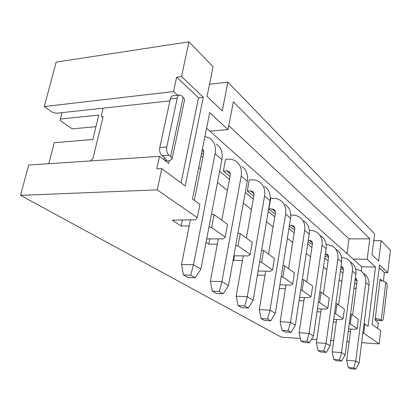 <?xml version="1.0" encoding="UTF-8"?>
<svg xmlns="http://www.w3.org/2000/svg" width="411" height="411" viewBox="0 0 411 411"><rect width="100%" height="100%" fill="white"/><g stroke="black" fill="none" stroke-linecap="round" stroke-linejoin="round"><path stroke-width="0.62" d="M350.264 323.847L351.528 314.317L358.356 319.27L357.144 328.625L350.264 323.847L349.299 323.627M335.612 313.68L336.984 303.77L344.408 309.154L343.098 318.874L335.612 313.68L334.503 313.418M319.635 302.588L321.125 292.278L329.226 298.15L327.798 308.255L319.635 302.588L318.361 302.285M302.136 290.443L303.77 279.696L312.648 286.128L311.086 296.655L302.136 290.443L300.667 290.089M282.896 277.091L284.689 265.86L294.461 272.945L292.75 283.929L282.896 277.091L281.201 276.68M261.637 262.336L263.621 250.587L274.425 258.421L272.539 269.899L261.637 262.336L259.675 261.853M238.026 245.948L240.23 233.633L252.241 242.336L250.15 254.363L238.026 245.948L235.739 245.377M211.65 227.643L214.116 214.696L227.545 224.432L225.213 237.055L211.65 227.643L208.978 226.964M362.908 333.013L363.75 333.208L379.163 343.909L380.75 330.747L372.145 324.377L379.528 264.843L387.753 272.668L390.45 250.294L381.156 240.676L378.608 261.093L371.976 254.728L374.627 233.921L227.889 82.108L222.259 110.97L207.072 96.39L213.068 66.772L188.957 41.83L181.513 76.559L203.291 97.268L185.212 185.967L161.77 168.608L157.213 189.856L197.27 217.66L199.885 204.38L192.44 198.986L209.723 112.578L228.023 129.624L209.867 131.13L206.594 128.211M363.75 333.208L364.917 324.022L368.097 326.329L375.531 267.058L367.187 259.284L369.823 238.832L233.335 101.856L228.023 129.624M350.562 314.091L351.528 314.317M333.316 321.998L336.239 322.162M346.976 253.592L348.99 238.863L228.783 125.638M197.27 217.66L195.461 219.782L172.204 220.152L181.133 226.009L182.35 219.993M198.739 167.503L200.553 168.952M217.496 182.484L227.391 190.385M243.343 203.126L251.429 209.584M266.498 221.621L273.084 226.877M287.366 238.282L292.694 242.541M306.267 253.376L310.536 256.788M323.467 267.109L326.843 269.806M339.183 279.66L341.793 281.751M233.099 260.071L233.597 260.399L234.424 255.791M206.034 242.331L208.798 244.144L209.795 238.899M367.187 259.284L353.152 259.11L361.778 266.816L375.531 267.058M369.823 238.832L348.99 238.863M201.056 155.908L202.854 157.392M219.644 171.264L229.451 179.371M245.264 192.435L253.284 199.058M268.234 211.408L274.764 216.808M288.933 228.511L294.225 232.883M307.695 244.011L311.934 247.514M324.772 258.118L328.122 260.887M340.38 271.013L342.974 273.161M354.703 282.85L356.65 284.458M209.867 131.13L353.152 259.11M361.207 271.193L361.778 266.816M340.683 268.815L341.14 269.2L343.426 269.241M325.101 255.832L326.478 256.978L328.625 256.998M308.06 241.632L310.516 243.677L312.483 243.682M306.76 281.864L312.488 243.559L312.088 241.874L311.194 240.815L308.281 240.168M289.334 226.029L293.079 229.153L294.81 229.138M268.537 254.152L275.37 213.175C275.591 211.495 275.087 210.242 273.865 209.415L271.969 208.922L268.886 208.994L270.71 198.241L276.13 198.477L280.148 200.126C284.597 203.224 286.421 207.868 285.635 214.064L269.991 310.171L259.279 309.637L265.696 271.173M268.886 208.994L273.957 213.217L275.37 213.191M246.4 238.103L253.952 195.266C254.204 193.514 253.695 192.214 252.436 191.367L250.479 190.879L247.288 190.997L249.302 179.771L254.907 179.946L259.048 181.6C263.621 184.765 265.46 189.579 264.576 196.052L247.258 296.675L236.155 296.223L243.266 255.889M247.288 190.997L252.893 195.667L253.89 195.636M221.801 220.27L230.191 175.399C230.473 173.565 229.965 172.214 228.675 171.351L226.651 170.878L223.348 171.048L225.577 159.309L227.771 159.175C230.72 159.011 233.35 159.638 235.652 161.055C240.343 164.282 242.192 169.281 241.19 176.052L221.909 281.627L210.391 281.278L218.318 238.889M223.348 171.048L229.574 176.237L230.042 176.216M201.647 152.964L203.44 154.459M356.198 287.911L353.897 288.938M364.074 323.827L364.917 324.022M335.879 303.508L336.984 303.77M319.856 291.969L321.125 292.278M302.306 279.336L303.77 279.696M283.004 265.449L284.689 265.86M261.668 250.099L263.621 250.587M237.959 233.058L240.23 233.633M211.454 214.018L214.116 214.696M348.266 331.425L350.449 331.564M181.133 226.009L189.209 225.916M225.213 237.055L223.255 238.878L206.692 238.904M208.798 244.144L217.332 244.165M250.15 254.363L248.08 255.94L233.869 255.786M233.597 260.399L242.449 260.528M272.539 269.899L270.392 271.275L258.118 271.003M257.425 275.093L265.013 275.283M292.75 283.929L290.551 285.126L279.896 284.792M279.31 288.45L285.393 288.656M311.086 296.655L308.856 297.708L299.562 297.333M299.064 300.621L303.904 300.826M327.798 308.255L325.548 309.18L317.415 308.789M316.984 311.764L320.78 311.954M343.098 318.874L340.832 319.681L333.691 319.296M357.144 328.625L354.883 329.339L348.595 328.959M379.163 343.909L361.68 342.702M349.093 341.829L346.91 341.68M333.681 340.765L330.742 340.565M316.809 339.599L311.584 339.239M300.333 338.464L281.314 337.148L20.55 195.343L28.647 165.047L159.504 156.36L156.791 168.89L161.77 168.608M157.213 189.856L20.55 195.343M377.596 328.415L378.29 322.727L375.048 320.267L379.898 280.626C382.744 280.893 384.722 281.443 385.826 282.27L386.412 282.809C387.07 283.631 387.306 285.1 387.126 287.207L383.432 317.965C383.18 319.701 382.744 320.59 382.117 320.642L377.339 320.39L375.202 319.028M383.35 281.191L384.398 272.596L379.173 267.684M387.753 272.668L384.398 272.596M181.046 182.885L198.549 97.787L176.638 77.176L173.524 91.561L177.598 95.254M172.117 158.672L184.549 99.996L184.308 98.661L183.193 97.253L170.627 156.519L171.926 157.968L171.993 159.268L169.332 160.665L168.751 163.393L159.504 156.36M379.934 280.626L380.139 278.956L382.348 280.954M183.193 97.253L181.544 95.748L179.797 95.008C178.549 95.136 177.691 96.184 177.218 98.152L170.349 98.912C170.827 96.955 171.695 95.907 172.954 95.778L179.54 95.033M170.627 156.519L168.9 155.178C166.948 153.272 166.229 150.554 166.743 147.03L177.218 98.152M169.332 160.665L165.484 160.906M170.349 98.912L159.797 147.539C159.278 151.043 160.002 153.745 161.975 155.641L165.304 158.194L166.234 160.018L165.263 160.737M173.524 91.561L44.28 106.557L52.413 112.265L56.132 113.282L103.11 108.16L101.317 115.512L101.645 116.554L102.647 116.678L102.909 117.515L93.061 158.132L90.261 160.958M103.11 108.16L169.923 100.87M44.28 106.557L56.153 62.128L188.957 41.83M181.513 76.559L176.638 77.176M203.291 97.268L198.549 97.787M48.811 163.706L54.257 142.72L92.835 139.478L98.804 115.07L60.396 119.056L60.17 120.464L72.249 128.884L95.974 126.645M60.396 119.056L62.061 112.64M346.658 360.319L355.715 361.058L365.785 282.614L368.965 285.337L359.091 363.062L355.715 361.058L353.717 368.004L348.281 367.537L346.658 360.319L350.773 329.093M352.617 315.103L357.072 281.196L356.681 279.398L355.33 278.113M355.577 268.979L360.673 270.818C364.552 273.582 366.258 277.512 365.785 282.614M357.046 280.533L355.017 280.477M359.091 363.062L355.762 369.17L350.352 368.698L348.281 367.537M355.762 369.17L353.717 368.004M363.874 273.628C367.727 276.377 369.422 280.276 368.965 285.337M332.15 351.903L341.505 352.623L352.417 271.178L355.859 274.127L345.168 354.796L341.505 352.623L339.429 359.872L333.819 359.414L332.15 351.903L336.614 319.455M338.607 304.947L343.432 269.775L342.902 267.689L341.022 266.374M341.484 257.096L347.218 259.002C351.2 261.833 352.931 265.891 352.417 271.178M345.168 354.796L341.649 361.135L336.064 360.673L333.819 359.414M341.649 361.135L339.429 359.872M350.686 262.048C354.642 264.859 356.363 268.886 355.859 274.127M316.357 342.743L326.021 343.432L337.888 258.755L341.633 261.961L330.018 345.805L326.021 343.432L323.868 351.015L318.068 350.568L316.357 342.743L321.212 308.969M323.375 293.906L328.615 257.378L328.446 255.961L327.757 254.789L325.399 253.782L328.569 256.438M326.118 244.221L332.602 246.174C336.696 249.071 338.459 253.263 337.888 258.755M330.018 345.805L326.293 352.391L320.518 351.944L318.068 350.568M326.293 352.391L323.868 351.015M336.373 249.487C340.436 252.359 342.193 256.521 341.633 261.961M299.095 332.73L309.087 333.378L322.044 245.203L326.139 248.706L313.47 335.977L309.087 333.378L306.853 341.325L300.857 340.904L299.095 332.73L304.402 297.528M309.298 230.242L313.403 230.72L316.686 232.2C320.888 235.159 322.676 239.495 322.044 245.203M313.47 335.977L309.509 342.836L303.539 342.409L300.857 340.904M309.509 342.836L306.853 341.325M320.796 235.811C324.973 238.755 326.755 243.05 326.139 248.706M280.158 321.746L290.5 322.342L304.7 230.371L309.19 234.208L295.314 325.204L290.5 322.342L288.173 330.691L281.967 330.295L280.158 321.746L285.979 284.982M288.558 268.666L294.831 228.768L294.43 227.016L293.284 225.767L291.445 225.274L289.452 225.295M290.783 214.979L295.37 215.282L299.275 216.91C303.595 219.942 305.404 224.427 304.7 230.371M295.314 325.204L291.091 332.355L284.915 331.949L281.967 330.295M291.091 332.355L288.173 330.691M303.775 220.866C308.07 223.882 309.873 228.326 309.19 234.208M285.106 204.473C289.519 207.555 291.342 212.158 290.577 218.292L275.313 313.331L270.792 320.796L264.396 320.426L261.139 318.597L259.279 309.637M261.139 318.597L267.566 318.962L269.991 310.171L275.313 313.331M270.792 320.796L267.566 318.962M264.525 186.409C269.066 189.553 270.906 194.331 270.042 200.727L253.166 300.184L248.311 307.998L241.683 307.669L238.061 305.64L236.155 296.223M238.061 305.64L244.725 305.959L247.258 296.675L253.166 300.184M248.311 307.998L244.725 305.959M241.735 166.398C246.4 169.609 248.244 174.562 247.278 181.256L228.516 285.553L223.265 293.742L216.392 293.469L212.348 291.199L210.391 281.278M212.348 291.199L219.263 291.461L221.909 281.627L228.516 285.553M223.265 293.742L219.263 291.461M181.518 264.53L193.468 264.746L215.076 153.714L221.889 159.54L200.897 269.159L193.468 264.746L190.699 275.2L183.522 275.01L181.518 264.53L190.411 219.859M194.3 200.332L203.681 153.231C203.99 151.443 203.558 150.092 202.402 149.183M204.945 136.457L209.553 138.147C214.372 141.425 216.212 146.614 215.076 153.714M200.897 269.159L195.199 277.764L188.068 277.564L183.522 275.01M195.199 277.764L190.699 275.2M216.356 144.117C221.144 147.385 222.988 152.527 221.889 159.54M381.156 240.676L373.769 240.676M227.889 82.108L209.523 84.281M382.117 320.642L381.259 320.061C380.124 319.332 378.12 318.808 375.238 318.494M161.975 155.641L168.9 155.178M159.797 147.539L166.743 147.03M164.472 157.557L163.999 159.776M355.238 278.833L357.01 280.323M340.96 266.842L343.375 268.871M309.185 240.168L312.432 242.891M291.445 225.274L294.779 228.074M271.969 208.922L275.385 211.793M285.635 214.064L290.577 218.292M250.479 190.879L253.988 193.822M264.576 196.052L270.042 200.727M226.651 170.878L230.247 173.894M241.19 176.052L247.278 181.256M202.171 150.323L203.758 151.659M381.86 320.534L377.087 320.277M381.259 320.061L385.826 282.27M102.93 117.089L102.298 116.611M102.945 117.284L102.082 116.637M166.316 159.632L166.234 160.018M355.638 278.283L356.265 278.812M341.973 266.775L342.615 267.314M327.13 254.275L327.793 254.83M310.968 240.661L311.641 241.231M293.284 225.767L293.978 226.353M273.865 209.415L274.579 210.011M252.436 191.367L253.171 191.983M228.675 171.351L229.425 171.983M202.392 149.219L202.936 149.676M102.909 117.51L101.645 116.554"/></g></svg>
